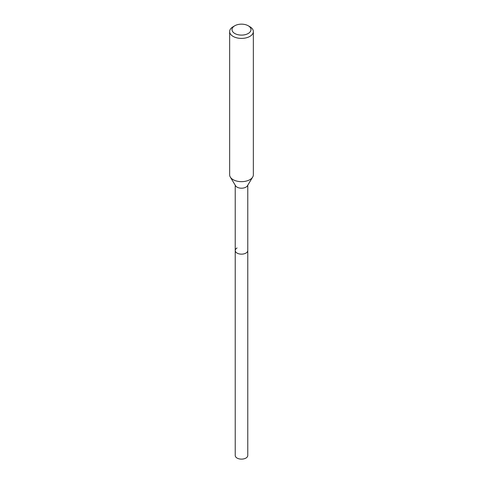 <?xml version="1.0" encoding="UTF-8"?>
<svg xmlns="http://www.w3.org/2000/svg" width="483" height="483" viewBox="0 0 483 483"><rect width="100%" height="100%" fill="white"/><g stroke="black" fill="none" stroke-linecap="round" stroke-linejoin="round"><path stroke-width="0.72" d="M235.227 185.2L235.227 455.505A6.273 3.623 0 0 0 239.097 458.85A6.273 3.623 0 0 0 245.938 458.065A6.273 3.623 0 0 0 247.773 455.505L247.773 250.526A6.273 3.623 180 0 1 245.938 253.086A6.273 3.623 180 0 1 239.097 253.877A6.273 3.623 180 0 1 235.227 250.526A6.273 3.623 180 0 1 237.062 247.966M252.694 177.068L247.423 185.78A6.273 3.623 180 0 1 245.938 187.144A6.273 3.623 180 0 1 235.577 185.78L230.306 177.068A11.852 6.847 0 0 0 249.88 179.652A11.852 6.847 0 0 0 252.694 177.068A11.852 6.847 0 0 0 253.352 174.81L253.352 31.564A11.852 6.847 180 0 1 249.88 36.4A11.852 6.847 180 0 1 236.966 37.885A11.852 6.847 180 0 1 229.648 31.564A11.852 6.847 180 0 1 233.12 26.722L234.792 25.756A9.485 5.476 180 0 1 248.208 25.756A9.485 5.476 180 0 1 248.208 33.496A9.485 5.476 180 0 1 234.792 33.496A9.485 5.476 180 0 1 234.792 25.756L233.12 26.722M235.227 250.526A6.273 3.623 0 0 0 239.097 253.877A6.273 3.623 0 0 0 245.938 253.086A6.273 3.623 0 0 0 247.773 250.526L247.773 185.2M229.648 31.564L229.648 174.81A11.852 6.847 0 0 0 230.306 177.068M248.208 25.756L249.88 26.722A11.852 6.847 180 0 1 253.352 31.564"/></g></svg>
